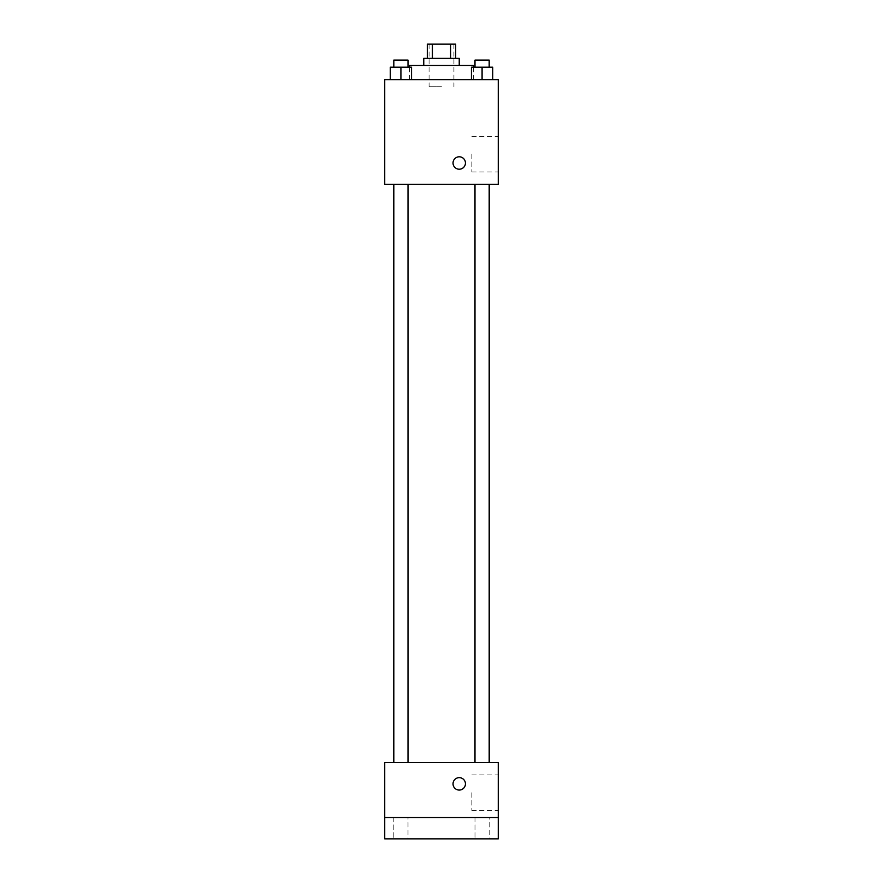 <?xml version="1.0" encoding="UTF-8"?>
<svg xmlns="http://www.w3.org/2000/svg" width="883" height="883" viewBox="0 0 883 883"><rect width="100%" height="100%" fill="white"/><g stroke="black" fill="none" stroke-linecap="round" stroke-linejoin="round"><path stroke-width="0.66" stroke-dasharray="4.42 3.31" d="M441.5 86.722L429.083 86.722L441.5 86.722M441.5 44.15L429.083 44.15L441.5 44.15M450.606 58.344L450.606 44.15L455.694 44.15L455.694 58.344L432.394 58.344L455.694 58.344M450.606 44.15L427.306 44.15L427.306 58.344L432.394 58.344L427.306 58.344M459.237 58.344L423.763 58.344M423.763 65.441L459.237 65.441L423.763 65.441M432.394 58.344L432.394 44.15M409.569 65.441L473.431 65.441M441.5 79.625L409.569 79.625L441.5 79.625M390.275 79.625L411.555 79.625L390.275 79.625L411.555 79.625L390.275 79.625L411.555 79.625L400.915 79.625L400.915 67.207L390.275 67.207L408.012 67.207L390.275 67.207L390.275 79.625L400.915 79.625L390.275 79.625L390.275 67.207L390.275 79.625L411.555 79.625L400.915 79.625L400.915 67.207L411.555 67.207L393.818 67.207L411.555 67.207L411.555 79.625L411.555 67.207M471.445 79.625L492.725 79.625L471.445 79.625L492.725 79.625L471.445 79.625L492.725 79.625L482.085 79.625L482.085 67.207L471.445 67.207L489.182 67.207L471.445 67.207L471.445 79.625L482.085 79.625L471.445 79.625L471.445 67.207L471.445 79.625L492.725 79.625L482.085 79.625L482.085 67.207L492.725 67.207L474.988 67.207L492.725 67.207L492.725 79.625L492.725 67.207M498.266 79.625L384.734 79.625L384.734 184.282L498.266 184.282L498.266 79.625M384.734 163.002L384.734 156.788L384.734 163.002M441.5 184.282L393.531 184.282L441.5 184.282M482.085 184.282L474.988 184.282L482.085 184.282M400.915 184.282L393.818 184.282L400.915 184.282M498.266 154.128L498.266 171.931L498.266 154.128M459.237 156.788A6.203 6.203 0 0 0 453.862 166.103A6.203 6.203 0 0 0 464.613 166.103A6.203 6.203 0 0 0 459.237 156.788A6.203 6.203 0 0 0 453.862 166.103A6.203 6.203 0 0 0 464.613 166.103A6.203 6.203 0 0 0 459.237 156.788M459.237 169.205A6.203 6.203 0 0 1 453.862 159.9A6.203 6.203 0 0 1 464.613 159.9A6.203 6.203 0 0 1 459.237 169.205M471.864 154.128L471.864 171.931L471.864 154.128M384.745 163.002L384.745 156.788L384.745 163.002M441.5 762.57L393.531 762.57L441.5 762.57M482.085 762.57L474.988 762.57L482.085 762.57M400.915 762.57L393.818 762.57L400.915 762.57M498.266 762.57L384.734 762.57L384.734 817.559L498.266 817.559L498.266 762.57M498.266 817.559L498.266 838.85L384.734 838.85L384.734 817.559L498.266 817.559L384.734 817.559M384.734 783.861L384.734 777.647L384.734 783.861M498.266 792.724L498.266 810.528L498.266 792.724M459.237 777.647A6.203 6.203 0 0 0 453.862 786.963A6.203 6.203 0 0 0 464.613 786.963A6.203 6.203 0 0 0 459.237 777.647A6.203 6.203 0 0 0 453.862 786.963A6.203 6.203 0 0 0 464.613 786.963A6.203 6.203 0 0 0 459.237 777.647M459.237 790.064A6.203 6.203 0 0 1 453.862 780.76A6.203 6.203 0 0 1 464.613 780.76A6.203 6.203 0 0 1 459.237 790.064M471.864 792.724L471.864 810.528L471.864 792.724M384.745 783.861L384.745 777.647L384.745 783.861M408.012 817.559L393.818 817.559L408.012 817.559L393.818 817.559L408.012 817.559L408.012 838.85L393.818 838.85L408.012 838.85L393.818 838.85L408.012 838.85L408.012 817.559M489.182 817.559L474.988 817.559L489.182 817.559L474.988 817.559L489.182 817.559L489.182 838.85L474.988 838.85L489.182 838.85L474.988 838.85L489.182 838.85L489.182 817.559M474.988 67.207L474.988 60.11L489.182 60.11L474.988 60.11L489.182 60.11L489.182 67.207M482.085 79.625L482.085 67.207M393.818 67.207L393.818 60.11L408.012 60.11L393.818 60.11L408.012 60.11L408.012 67.207M400.915 79.625L400.915 67.207M429.083 44.15L429.083 86.722M453.917 44.15L453.917 86.722M473.431 79.625L473.431 67.207M409.569 79.625L409.569 67.207M471.864 171.931L498.266 171.931M471.864 136.335L498.266 136.335M408.012 762.57L408.012 184.282M393.818 762.57L393.818 184.282M489.182 762.57L489.182 184.282M474.988 762.57L474.988 184.282M471.864 810.528L498.266 810.528M471.864 774.932L498.266 774.932M393.818 817.559L393.818 838.85L393.818 817.559M474.988 817.559L474.988 838.85L474.988 817.559"/><path stroke-width="1.32" d="M432.394 58.344L432.394 44.15L427.306 44.15L427.306 58.344M432.394 44.15L455.694 44.15L455.694 58.344M450.606 58.344L450.606 44.15M423.763 65.441L423.763 58.344L459.237 58.344L459.237 65.441M473.431 67.207L473.431 65.441L409.569 65.441L409.569 67.207M384.734 79.625L498.266 79.625L498.266 184.282L384.734 184.282L384.734 79.625M459.237 169.205A6.203 6.203 0 0 1 453.862 159.9A6.203 6.203 0 0 1 464.613 159.9A6.203 6.203 0 0 1 459.237 169.205M384.734 762.57L498.266 762.57L498.266 838.85L384.734 838.85L384.734 762.57M459.237 790.064A6.203 6.203 0 0 1 453.862 780.76A6.203 6.203 0 0 1 464.613 780.76A6.203 6.203 0 0 1 459.237 790.064M384.734 817.559L498.266 817.559M471.445 79.625L471.445 67.207L492.725 67.207L492.725 79.625L492.725 67.207M482.085 79.625L482.085 67.207M489.182 67.207L489.182 60.11L474.988 60.11L474.988 67.207M390.275 79.625L390.275 67.207L411.555 67.207L411.555 79.625L411.555 67.207M400.915 79.625L400.915 67.207M408.012 67.207L408.012 60.11L393.818 60.11L393.818 67.207M489.469 762.57L489.469 184.282M393.531 762.57L393.531 184.282M474.988 184.282L474.988 762.57M489.182 184.282L489.182 762.57M408.012 762.57L408.012 184.282M393.818 762.57L393.818 184.282"/></g></svg>
